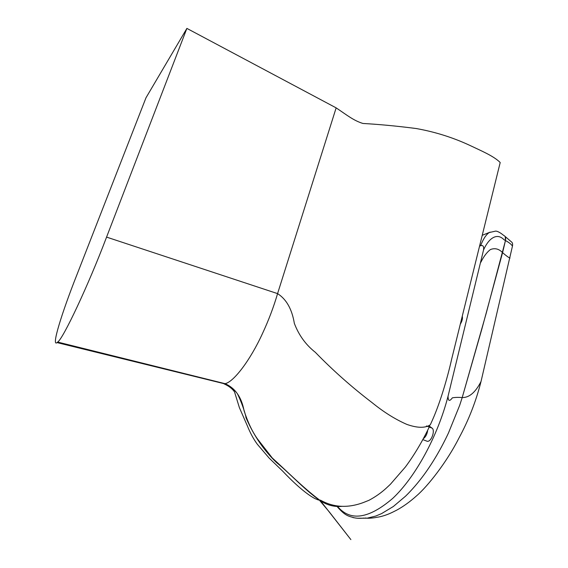 <?xml version="1.0" encoding="UTF-8"?>
<svg xmlns="http://www.w3.org/2000/svg" width="568" height="568" viewBox="0 0 568 568"><rect width="100%" height="100%" fill="white"/><g stroke="black" fill="none" stroke-linecap="round" stroke-linejoin="round"><path stroke-width="0.85" d="M106.571 237.104C88.452 285.101 63.041 338.997 57.652 342.064L57.048 342.596C51.155 347.325 61.607 313.429 76.879 274.841L145.99 97.774L186.886 28.4L106.571 237.104L277.575 293.613L336.149 107.87C346.977 115.119 353.637 120.636 362.938 123.462C379.36 124.385 397.11 126.068 416.188 128.524C434.889 131.861 452.604 137.406 469.338 145.159C481.359 150.882 493.585 155.952 500.202 162.512L451.709 358.948C447.676 376.875 440.583 401.654 432.589 419.724L430.324 424.75C424.402 428.883 415.293 427.363 406.865 424.41C395.349 419.39 383.776 412.148 372.146 402.691C351.791 387.149 332.855 370.357 315.339 352.323C305.804 344.819 298.803 335.17 294.345 323.369C291.988 309.162 286.4 299.244 277.575 293.613C273.705 306.855 268.714 320.082 262.586 333.302C250.275 360.353 233.455 382.257 225.034 383.663L223.991 383.84C228.755 385.942 232.269 388.626 234.52 391.885L239.384 407.632L247.35 425.83C250.204 432.937 253.534 439.085 257.339 444.268L269.161 458.099L282.566 471.028C291.554 480.556 304.803 493.28 314.977 498.605L318.549 500.06M320.217 500.465L319.5 500.003C301.92 486.67 286.094 470.396 272.299 458.007L257.418 438.872C252.235 431.552 247.783 422.152 244.055 410.671C241.492 397.053 235.152 388.05 225.034 383.663L57.652 342.064M341.986 506.344C334.069 507.132 326.508 505.03 319.287 500.046C303.553 488.785 289.46 473.016 276.58 462.608C264.084 450.609 254.038 435.975 246.448 418.715C244.219 409.762 241.194 401.406 237.367 393.645C234.044 389.336 229.855 386.027 224.814 383.712L57.545 342.163M336.149 107.87L186.886 28.4M393.39 506.464L381.526 513.635L375.753 516.049L367.049 518.193L357.613 518.229L367.049 518.193L375.753 516.049L381.526 513.635L393.39 506.464L405.545 496.183L393.39 506.464M424.296 474.386C418.162 482.708 411.914 489.971 405.545 496.183C411.914 489.971 418.162 482.708 424.296 474.386C433.327 461.933 441.407 448.081 448.528 432.837C441.407 448.081 433.327 461.933 424.296 474.386M459.711 405.254L448.528 432.837L459.711 405.254L462.203 397.572L459.711 405.254M505.25 236.742L505.463 240.562L502.573 252.632L481.785 329.291L462.203 397.572C469.232 397.714 475.508 392.36 481.025 381.497C476.012 401.342 468.607 420.292 458.802 438.34C446.86 461.954 427.874 486.172 416.443 495.949C409.741 501.927 403.11 506.691 396.549 510.234L392.417 512.3C383.428 516.631 377.209 517.263 376.96 517.249L376.96 517.249C375.327 517.789 368.49 518.463 367.049 518.193L365.423 517.98C365.48 517.966 359.48 518.612 356.143 518.094L357.201 518.201M479.562 246.114L480.613 245.71C483.041 244.978 484.014 246.413 483.531 250.019L448.06 396.173C448.081 401.164 449.515 401.718 452.355 397.849C455.046 397.344 458.333 397.252 462.203 397.572L486.286 313.003L505.463 240.562C508.892 242.358 511.228 244.204 512.457 246.107L481.025 381.497M505.058 236.423L511.292 241.776C512.464 242.465 512.854 243.913 512.457 246.107M462.267 316.177C462.821 318.414 462.16 321.083 460.293 324.186M423.359 438.695C425.766 436.849 427.2 434.044 427.676 430.295M429.5 426.291L432.063 428.13C435.379 430.161 431.538 441.755 427.363 441.343L426.291 440.938M480.613 245.71C483.169 239.085 486.045 234.69 489.233 232.539L490.149 232.127M483.531 250.019C488.182 239.213 496.517 231.957 504.043 239.746L505.463 240.562C505.925 237.964 505.506 236.352 504.185 235.727L502.559 234.556C501.906 233.902 497.795 230.991 495.594 231.119L489.233 232.539M353.708 517.689L352.948 517.576M448.06 396.173C437.637 436.579 415.258 477.326 392.637 498.463C368.753 518.868 350.428 521.587 337.676 506.62M480.883 262.217C483.659 256.53 486.833 252.313 490.397 249.558C494.877 247.811 498.938 248.834 502.573 252.632C506.031 255.671 508.502 257.489 510 258.085M426.476 425.95L432.063 428.13M429.756 425.972C422.5 441.201 414.377 454.876 405.396 466.988L390.386 484.284L386.297 488.125C381.114 492.868 375.32 496.929 368.923 500.323L363.236 502.588C347.772 508.296 333.544 507.501 320.551 500.195L319.961 500.124L350.875 539.6L329.241 511.853L319.287 500.046M271.035 456.636L267.727 452.98L257.531 439.057M246.235 418.204L245.837 417.182M224.488 383.776L57.048 342.596M356.143 518.094L354.439 517.831C348.695 516.163 345.408 516.17 337.151 506.592M422.862 439.618L427.363 441.343M482.232 235.301L489.779 232.284"/></g></svg>
